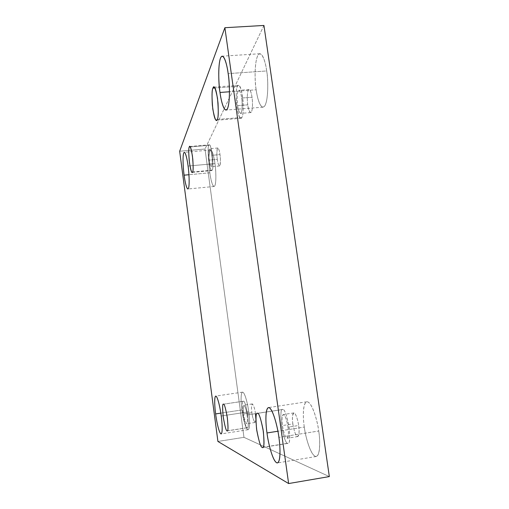 <?xml version="1.0" encoding="UTF-8"?>
<svg xmlns="http://www.w3.org/2000/svg" width="509" height="509" viewBox="0 0 509 509"><rect width="100%" height="100%" fill="white"/><g stroke="black" fill="none" stroke-linecap="round" stroke-linejoin="round"><path stroke-width="0.38" stroke-dasharray="2.54 1.91" d="M209.829 172.786C208.868 167.455 208.079 150.613 210.681 150.009C212.565 150.066 214.346 158.751 214.951 163.612L188.082 166.049L214.951 163.612C214.302 157.93 211.846 147.495 209.943 150.702C208.194 154.87 209.046 167.728 209.829 172.786C210.452 178.131 212.743 188.489 214.734 185.989C216.599 182.426 215.797 168.924 214.951 163.612C215.956 169.179 216.675 186.001 214.117 186.472C212.177 186.358 210.414 177.507 209.829 172.786L188.941 174.727L209.829 172.786M256.167 89.8C254.468 82.312 254.233 54.654 259.844 53.738C263.274 53.782 265.813 64.382 266.691 70.955L228.172 73.62L266.691 70.955C265.755 62.69 261.543 48.87 257.681 55.774C254.067 63.975 254.964 82.789 256.167 89.8C257.045 97.365 260.812 111.223 264.858 105.757C268.746 98.752 268.033 78.45 266.691 70.955C268.504 78.997 268.498 106.591 263.051 107.176C259.488 107.068 257.007 96.144 256.167 89.8L229.476 91.766L256.167 89.8M241.915 409.942C241.107 404.642 240.324 392.84 242.538 392.146C245.033 392.051 248.112 406.017 248.742 411.819L221.23 415.999L248.742 411.819C248.074 405.991 245.236 392.993 242.71 392.146C240.35 392.363 241.062 404.388 241.915 409.942C242.558 415.433 245.185 428.063 247.8 429.66C250.294 430.181 249.664 417.698 248.742 411.819C249.588 417.304 250.32 429.081 248.137 429.704C245.548 429.685 242.513 415.49 241.915 409.942L220.823 413.136L241.915 409.942M304.312 427.064C303.059 419.492 302.276 403.007 306.838 401.766C312.1 401.302 317.839 422.381 318.71 431.015L278.887 437.365L318.71 431.015C317.743 422.438 312.641 403.204 307.36 401.766C302.371 401.875 302.963 419.06 304.312 427.064C305.228 434.928 309.72 453.347 315.198 456.369C320.53 457.826 320.244 439.725 318.71 431.015C320.046 438.955 320.695 455.383 316.229 456.503C310.675 456.738 305.095 435.125 304.312 427.064L277.895 431.238L304.312 427.064M262.243 447.379L287.579 443.301C285.969 443.447 283.965 437.848 281.566 426.51C280.37 414.816 280.694 409.141 282.533 409.478L257.573 413.346L282.832 409.49C280.923 408.301 280.44 413.543 281.375 425.212C283.774 437.358 285.842 443.384 287.579 443.301C289.589 444.923 290.124 439.674 289.195 427.554C286.65 414.981 284.531 408.962 282.832 409.49C284.34 408.918 286.357 414.262 288.883 425.53C290.232 437.676 289.958 443.619 288.056 443.358L262.243 447.379M292.879 423.927C292.001 418.843 292.312 415.172 293.808 412.92C295.939 412.774 298.274 421.859 298.643 425.511L287.979 427.185C287.604 423.526 285.333 414.409 283.316 414.53C281.91 416.782 281.642 420.453 282.508 425.556L292.879 423.927C293.279 427.414 295.214 435.456 297.396 436.525C299.489 436.913 299.267 429.176 298.643 425.511C298.229 421.897 296.193 413.696 294.049 412.926C292.013 412.831 292.287 420.389 292.879 423.927L282.508 425.556C282.87 429.106 285.11 438.325 287.178 438.243C288.578 436.035 288.845 432.345 287.979 427.185L298.643 425.511C299.521 430.652 299.216 434.336 297.727 436.557C295.538 436.658 293.235 427.471 292.879 423.927M227.052 430.849L247.119 427.719C246.127 427.948 244.772 423.552 243.06 414.536C242.119 405.291 242.22 400.844 243.372 401.2L223.508 404.191L243.518 401.207C242.322 400.329 242.131 404.502 242.946 413.734C244.67 423.253 246.063 427.916 247.119 427.719C248.373 428.864 248.589 424.678 247.768 415.172C245.968 405.393 244.549 400.736 243.518 401.207C244.46 400.71 245.815 404.948 247.59 413.925C248.608 423.456 248.532 428.063 247.349 427.751L227.052 430.849M255.868 418.754C255.9 420.911 255.645 422.146 255.092 422.457C253.507 420.593 252.445 417.335 251.904 412.684C251.249 408.612 251.376 405.692 252.279 403.911C253.845 405.724 254.907 408.969 255.461 413.664L247.024 414.95C246.464 410.248 245.44 406.99 243.951 405.164C243.105 406.939 243.003 409.86 243.652 413.944L251.904 412.684C252.394 416.954 253.406 420.205 254.933 422.438C255.976 421.038 256.154 418.112 255.461 413.664C254.945 409.268 253.921 406.017 252.4 403.917C251.389 405.45 251.223 408.371 251.904 412.684L243.652 413.944C244.193 418.602 245.217 421.872 246.731 423.749C247.571 421.999 247.673 419.072 247.024 414.95L255.461 413.664M192.593 171.985L212.183 170.178L211.712 170.579C210.669 170.859 209.574 166.818 208.436 158.439C207.933 150.492 208.06 146.121 208.811 145.326L190.251 146.923L208.811 145.326C207.914 146.401 207.888 151.65 208.747 161.079C210.274 169.243 211.42 172.271 212.183 170.178C213.125 169.306 213.163 164.006 212.298 154.272C210.713 145.943 209.549 142.965 208.811 145.326L209.339 144.81C210.414 144.556 211.515 148.736 212.654 157.338C213.106 165.31 212.953 169.586 212.183 170.178L192.593 171.985M217.324 159.362C216.834 156.708 216.49 148.265 217.846 147.985C218.895 149.022 219.614 151.224 219.99 154.59L211.75 155.321C211.375 151.949 210.681 149.741 209.676 148.698C208.397 148.972 208.779 157.427 209.263 160.087L217.324 159.362C217.807 163.516 218.641 165.629 219.831 165.692C220.569 162.32 220.62 158.617 219.99 154.59C219.487 150.333 218.641 148.253 217.458 148.335C216.751 151.79 216.707 155.461 217.324 159.362L209.263 160.087C209.632 163.44 210.325 165.654 211.343 166.729C212.609 166.488 212.247 158.038 211.75 155.321L219.99 154.59C220.492 157.306 220.817 165.737 219.474 165.991C218.412 164.922 217.693 162.708 217.324 159.362M217.254 119.456L241.839 117.484L240.897 118.298C239.224 118.54 237.728 113.469 236.411 103.092C235.991 93.325 236.341 87.739 237.461 86.345L214.893 87.981L237.461 86.345C236.061 88.267 235.864 95.215 236.87 107.195C238.937 117.185 240.598 120.614 241.839 117.484C243.321 115.887 243.55 108.837 242.532 96.347C240.356 86.129 238.664 82.795 237.461 86.345L238.524 85.315C240.254 85.13 241.769 90.405 243.054 101.145C243.385 110.962 242.978 116.408 241.839 117.484L217.254 119.456M247.762 104.848C247.05 101.526 246.865 89.915 249.092 89.552C250.593 90.704 251.561 93.268 252.006 97.257L241.654 98.033C241.215 94.038 240.273 91.461 238.848 90.303C236.749 90.659 236.997 102.29 237.69 105.624L247.762 104.848C248.15 108.207 249.779 114.328 251.395 111.993C252.928 109.009 252.559 100.464 252.006 97.257C251.605 93.764 249.894 87.643 248.316 90.252C246.833 93.459 247.234 101.73 247.762 104.848L237.69 105.624C238.123 109.6 239.065 112.19 240.509 113.386C242.583 113.093 242.373 101.469 241.654 98.033L252.006 97.257C252.738 100.68 252.878 112.279 250.683 112.584C249.162 111.395 248.188 108.818 247.762 104.848M243.964 437.333L329.336 476.583L243.964 437.333L217.916 441.449L243.964 437.333L205.012 149.022L179.664 151.224L205.012 149.022L243.964 437.333M263.936 25.45L205.012 149.022L263.936 25.45M241.654 98.033C242.201 101.253 242.608 109.817 241.177 112.801C239.669 115.129 238.085 108.996 237.69 105.624C237.175 102.5 236.736 94.21 238.117 91.003C239.599 88.394 241.253 94.534 241.654 98.033M211.75 155.321C212.374 159.355 212.348 163.065 211.674 166.437C210.548 166.367 209.746 164.248 209.263 160.087C208.652 156.18 208.671 152.496 209.314 149.042C210.433 148.965 211.248 151.058 211.75 155.321M247.024 414.95C247.705 419.41 247.559 422.336 246.579 423.73C245.122 421.484 244.142 418.22 243.652 413.944C242.978 409.618 243.117 406.691 244.059 405.17C245.516 407.283 246.502 410.547 247.024 414.95M287.979 427.185C288.59 430.869 288.851 438.612 286.866 438.211C284.798 437.123 282.909 429.042 282.508 425.556C281.929 422.006 281.617 414.434 283.545 414.542C285.574 415.331 287.566 423.564 287.979 427.185M210.681 150.009L184.29 152.312M259.844 53.738L222.185 56.181M242.538 392.146L215.733 396.085M306.838 401.766L268.498 407.582M257.312 413.327L282.533 409.478M293.808 412.92L283.316 414.53M223.381 404.184L243.372 401.2M252.279 403.911L243.951 405.164M192.198 172.379L211.712 170.579M217.846 147.985L209.676 148.698M216.459 120.258L240.897 118.298M249.092 89.552L238.848 90.303M250.683 112.584L240.509 113.386M213.85 87.096L238.524 85.315M219.474 165.991L211.343 166.729M189.717 146.503L209.339 144.81M255.092 422.457L246.731 423.749M227.249 430.881L247.349 427.751M297.727 436.557L287.178 438.243M262.657 447.449L288.056 443.358M316.229 456.503L277.424 462.923M248.137 429.704L221.141 433.923M263.051 107.176L226.021 110.065M214.117 186.472L187.923 188.992"/><path stroke-width="0.76" d="M188.082 166.049C187.477 161.162 185.83 152.407 184.29 152.312C182.19 152.878 183.221 169.802 184.118 175.172L188.941 174.727L184.118 175.172C183.367 170.076 182.381 157.154 183.711 152.993C185.187 149.805 187.42 160.335 188.082 166.049C188.89 171.399 189.851 184.977 188.413 188.515C186.848 190.996 184.748 180.549 184.118 175.172C184.71 179.919 186.339 188.845 187.923 188.992C189.991 188.572 189.024 171.66 188.082 166.049M228.172 73.62C227.307 66.984 224.984 56.27 222.185 56.181C217.617 57.04 218.437 84.895 219.996 92.466L229.476 91.766L219.996 92.466C218.857 85.385 217.693 66.424 220.461 58.204C223.464 51.294 227.218 65.273 228.172 73.62C229.444 81.192 230.482 101.66 227.459 108.665C224.278 114.105 220.887 100.088 219.996 92.466C220.83 98.867 223.101 109.906 226.021 110.065C230.456 109.562 229.839 81.745 228.172 73.62M221.23 415.999C220.588 410.159 217.763 396.059 215.733 396.085C213.945 396.721 214.849 408.574 215.631 413.919L220.823 413.136L215.631 413.919C214.811 408.326 213.958 396.244 215.873 396.091C217.947 397.014 220.556 410.133 221.23 415.999C222.121 421.929 222.917 434.463 220.868 433.872C218.698 432.186 216.274 419.441 215.631 413.919C216.236 419.499 219.035 433.827 221.141 433.923C222.91 433.363 222.051 421.528 221.23 415.999M278.887 437.365C277.984 428.642 272.799 407.264 268.498 407.582C264.782 408.702 265.793 425.308 266.996 432.955L277.895 431.238L266.996 432.955C265.711 424.862 264.839 407.563 268.924 407.594C273.288 409.191 277.901 428.705 278.887 437.365C280.344 446.17 280.981 464.399 276.578 462.764C272.016 459.551 267.919 440.889 266.996 432.955C267.817 441.087 272.875 462.993 277.424 462.923C281.057 461.943 280.166 445.394 278.887 437.365M257.573 413.346L257.312 413.327C255.715 412.945 255.537 418.64 256.765 430.398C259.024 441.831 260.85 447.494 262.243 447.379C260.742 447.43 258.852 441.335 256.581 429.093C255.575 417.361 255.906 412.112 257.573 413.346C259.03 412.856 260.964 418.945 263.369 431.613C264.381 443.797 264.006 449.059 262.243 447.379L262.657 447.449C264.305 447.761 264.445 441.799 263.07 429.577C260.697 418.213 258.865 412.799 257.573 413.346M223.508 404.191L223.381 404.184C222.382 403.802 222.363 408.256 223.33 417.539C224.959 426.618 226.2 431.053 227.052 430.849C226.149 431.021 224.87 426.313 223.222 416.737C222.363 407.467 222.458 403.287 223.508 404.191C224.386 403.745 225.684 408.441 227.402 418.283C228.267 427.834 228.153 432.02 227.052 430.849L227.249 430.881C228.28 431.218 228.267 426.606 227.224 417.03C225.544 407.989 224.304 403.713 223.508 404.191M189.272 147.006C188.635 147.801 188.604 152.185 189.17 160.163C190.296 168.574 191.301 172.653 192.198 172.379L192.593 171.985C191.976 174.078 190.939 171.018 189.482 162.816C188.584 153.349 188.515 148.074 189.272 147.006C189.863 144.651 190.92 147.655 192.427 156.028C193.337 165.807 193.395 171.126 192.593 171.985C193.248 171.406 193.312 167.111 192.784 159.107C191.658 150.46 190.64 146.261 189.717 146.503L189.272 147.006L190.251 146.923L189.272 147.006M212.953 88.121C212.011 89.508 211.801 95.113 212.329 104.937C213.64 115.371 215.014 120.48 216.459 120.258L217.254 119.456C216.236 122.58 214.747 119.119 212.794 109.066C211.725 97.015 211.776 90.036 212.953 88.121C213.926 84.564 215.441 87.936 217.496 98.231C218.584 110.79 218.507 117.865 217.254 119.456C218.221 118.387 218.476 112.922 218.024 103.047C216.732 92.244 215.345 86.931 213.85 87.096L212.953 88.121L214.893 87.981L212.953 88.121M329.336 476.583L288.628 483.55L217.916 441.449L179.664 151.224L224.889 27.715L288.628 483.55L329.336 476.583L263.936 25.45L224.889 27.715L263.936 25.45L329.336 476.583M217.916 441.449L288.628 483.55L224.889 27.715L179.664 151.224L217.916 441.449M255.461 413.664L255.868 418.754"/></g></svg>
